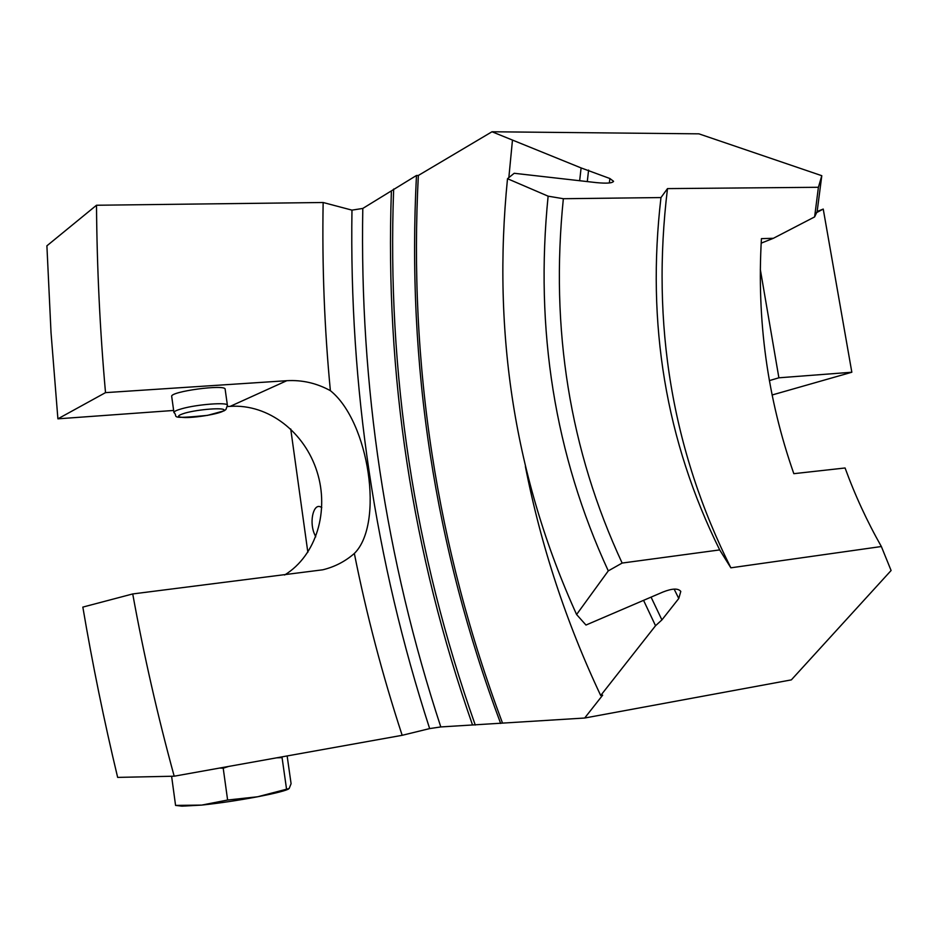 <?xml version="1.0" encoding="UTF-8"?>
<svg xmlns="http://www.w3.org/2000/svg" width="938" height="938" viewBox="0 0 938 938"><rect width="100%" height="100%" fill="white"/><g stroke="black" fill="none" stroke-linecap="round" stroke-linejoin="round"><path stroke-width="1.41" d="M584.679 718.027L602.677 695.152L600.695 695.504L655.533 625.728L661.911 619.912L678.772 598.503L680.789 591.432C678.244 588.149 672.3 588.349 662.978 592.019L585.98 625.048L576.589 614.519L608.281 570.89L622.14 563.058L719.692 549.914L730.854 567.818L881.357 546.526L891.1 570.515L791.344 679.886L584.679 718.027L440.801 726.938L429.651 728.591L402.168 735.31L174.187 776.207C157.619 715.612 143.795 654.853 132.727 593.942L322.778 569.8C334.69 566.892 345.219 561.452 354.341 553.467C384.357 524.061 369.138 421.701 330.375 390.665C324.442 328.663 322.027 265.946 323.141 202.502L351.973 210.135L362.795 208.435L416.472 175.476L418.348 175.465L492.004 131.766L581.103 167.925L609.876 178.513L613.581 181.315C612.432 183.191 606.616 183.614 596.134 182.593L514.188 173.284L507.505 178.712L548.12 196.171L563.351 198.715L660.973 197.566L667.493 188.608L818.405 187.283L821.794 175.699L817.15 211.519L823.236 209.068L851.833 372.234L778.892 377.803L760.319 269.464M132.727 593.942L82.837 607.097C92.428 663.764 104.024 720.536 117.649 777.391L174.187 776.207M881.357 546.526C867.087 521.364 854.999 495.182 845.079 467.98L793.829 473.678C767.472 398.474 756.673 320.128 761.433 238.627L773.369 238.299L814.618 216.913L817.15 211.519M773.369 238.299L761.175 243.153M772.091 394.992L851.833 372.234M492.004 131.766L698.916 133.841L821.794 175.699M814.618 216.913L818.405 187.283M402.168 735.31C382.458 675.125 366.512 614.507 354.341 553.467M330.375 390.665C316.634 383.138 302.106 379.808 286.793 380.699L105.513 392.635C99.991 330.868 96.989 268.397 96.497 205.246L323.141 202.502M227.418 406.553L230.209 406.353C268.749 403.786 304.721 432.441 317.044 471.72C329.437 510.6 316.598 555.39 284.613 575.017M96.497 205.246L46.9 245.815L51.027 332.72L57.898 418.829L173.647 410.457M57.898 418.829L105.513 392.635M502.522 723.116C436.627 547.147 408.569 364.601 418.348 175.465M500.646 723.456C434.786 547.382 406.729 364.718 416.472 175.476M475.261 725.027C414.068 551.966 386.866 373.301 393.655 189.042M472.529 724.98C412.099 552.588 385.049 374.754 391.381 191.481M307.852 552.318L290.721 428.971M600.695 695.504C566.048 622.035 540.945 545.705 525.386 466.526M508.842 177.634L512.418 140.63M730.854 567.818C672.147 450.592 651.031 324.185 667.493 188.608M719.692 549.914C665.828 441.141 646.247 323.692 660.973 197.566M622.14 563.058C569.729 450.31 550.125 328.863 563.351 198.715M608.281 570.89C554.768 454.836 534.707 329.918 548.12 196.171M576.589 614.519C515.079 478.896 492.051 333.623 507.505 178.712M661.911 619.912L651.066 597.131M587.282 181.585L588.595 170.071M655.533 625.728L643.562 600.343M579.661 180.717L581.103 167.925M227.406 405.286L225.143 389.235C225.964 383.959 169.637 391.533 171.701 396.446L173.929 412.544C173.917 411.477 176.532 410.211 181.784 408.745C197.179 404.301 228.145 402.003 227.406 405.286L225.941 409.484L224.17 410.809L207.497 415.382C165.874 419.427 179.135 416.484 173.929 412.544M816.658 212.574L823.236 209.068M769.371 380.617L778.892 377.803M315.731 536.841L313.996 532.925C309.212 520.273 313.902 502.662 320.995 507.141L321.769 507.634M287.145 755.946L291.085 783.687L289.162 788.53L257.657 796.761C237.947 800.442 219.293 803.221 201.682 805.097L181.995 806.152L175.57 805.414L201.682 805.097L227.617 800.032L223.209 768.187L219.727 768.046M223.209 768.187L228.638 766.44M276.604 757.834L282.068 757.623L282.315 756.814M287.685 789.433L287.345 789.573C282.678 791.461 272.782 793.853 257.657 796.761L227.617 800.032M286.512 788.881L282.068 757.623M171.607 776.265L175.57 805.414M429.651 728.591C375.059 560.056 349.171 387.242 351.973 210.135M440.801 726.938C385.577 558.509 359.582 385.67 362.795 208.435M678.772 598.503L674.141 589.111M609.337 182.969L609.876 178.513M286.793 380.699L230.209 406.353M185.22 413.025C176.391 415.722 176.367 417.222 185.161 417.539C198.41 417.703 223.936 412.896 224.041 410.176C225.038 407.327 198.915 409.203 185.22 413.025M321.769 507.552L320.995 507.141M287.345 789.573L288.341 789.151"/></g></svg>
